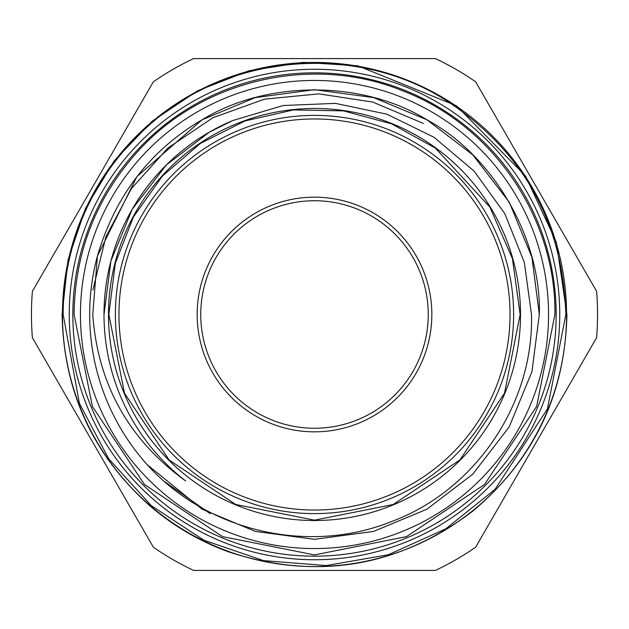 <?xml version="1.0" encoding="UTF-8"?>
<svg xmlns="http://www.w3.org/2000/svg" width="629" height="629" viewBox="0 0 629 629"><rect width="100%" height="100%" fill="white"/><g stroke="black" fill="none" stroke-linecap="round" stroke-linejoin="round"><path stroke-width="0.94" d="M314.5 197.16A117.34 117.34 0 0 1 431.84 314.5A117.34 117.34 0 0 1 314.5 431.84A117.34 117.34 0 0 1 197.16 314.5A117.34 117.34 0 0 1 314.5 197.16M314.5 200.745A113.755 113.755 0 0 1 428.255 314.5A113.755 113.755 0 0 1 314.5 428.255A113.755 113.755 0 0 1 200.745 314.5A113.755 113.755 0 0 1 314.5 200.745M314.5 513.618A199.118 199.118 0 0 1 115.382 314.5A199.118 199.118 0 0 1 314.5 115.382A199.118 199.118 0 0 1 513.618 314.5A199.118 199.118 0 0 1 314.5 513.618M314.5 510.04A195.54 195.54 0 0 1 118.96 314.5A195.54 195.54 0 0 1 314.5 118.96A195.54 195.54 0 0 1 510.04 314.5A195.54 195.54 0 0 1 314.5 510.04M539.328 314.5L531.93 257.3L509.207 202.09L472.749 154.797L426.91 119.793L373.681 97.597L314.5 89.672L255.319 97.597L202.09 119.793L136.933 176.6L97.409 256.042L136.933 176.6L202.09 119.793L255.319 97.597L314.5 89.672L373.681 97.597L426.91 119.793L472.749 154.797L509.207 202.09L531.93 257.3L539.328 314.5L531.93 257.3L509.207 202.09L472.749 154.797L426.91 119.793L373.681 97.597L314.5 89.672L255.319 97.597L202.09 119.793L136.933 176.6L97.409 256.042L92.77 314.5C97.778 384.248 128.717 439.718 185.594 480.91A210.495 210.495 0 0 1 232.51 120.626L283.097 105.523L335.43 103.368L386.835 114.163L434.041 137.295L474.14 171.159L504.804 213.64L524.342 262.435L531.474 314.5C533.982 403.755 475.17 490.596 391.466 521.575C308.273 554.982 207.413 531.426 147.202 464.697A224.828 224.828 0 0 1 97.409 256.042C115.296 195.627 150.189 150.213 202.09 119.793C266.515 80.032 362.485 80.032 426.91 119.793C493.561 155.709 541.545 238.823 539.328 314.5L531.93 371.7L509.207 426.91L472.749 474.203L426.91 509.207L373.681 531.403L314.5 539.328L255.319 531.403L202.09 509.207L147.202 464.697L202.09 509.207L255.319 531.403L314.5 539.328L373.681 531.403L426.91 509.207L472.749 474.203L509.207 426.91L531.93 371.7L539.328 314.5L531.93 371.7L509.207 426.91L472.749 474.203L426.91 509.207L373.681 531.403L314.5 539.328L255.319 531.403L202.09 509.207L147.202 464.697M520.521 314.5A206.021 206.021 0 0 0 314.5 108.479A206.021 206.021 0 0 0 108.479 314.5A206.021 206.021 0 0 0 314.5 520.521A206.021 206.021 0 0 0 520.521 314.5M104.005 314.5L110.932 260.949L132.208 209.253L166.339 164.979L209.253 132.208L232.51 120.626M80.449 314.5A234.051 234.051 0 0 1 314.5 80.449A234.051 234.051 0 0 1 548.551 314.5A234.051 234.051 0 0 1 314.5 548.551A234.051 234.051 0 0 1 80.449 314.5M556.17 314.5A241.67 241.67 0 0 0 314.5 72.83A241.67 241.67 0 0 0 72.83 314.5A241.67 241.67 0 0 0 314.5 556.17A241.67 241.67 0 0 0 556.17 314.5M69.253 314.5A245.247 245.247 0 0 1 314.5 69.253A245.247 245.247 0 0 1 559.747 314.5A245.247 245.247 0 0 1 314.5 559.747A245.247 245.247 0 0 1 69.253 314.5M566.556 314.5A252.056 252.056 0 0 0 314.5 62.444A252.056 252.056 0 0 0 62.444 314.5A252.056 252.056 0 0 0 314.5 566.556A252.056 252.056 0 0 0 566.556 314.5M597.55 314.5A283.05 283.05 0 0 0 596.599 291.29L475.65 81.801A283.05 283.05 0 0 0 435.441 58.591L193.559 58.591A283.05 283.05 0 0 0 153.35 81.801L32.401 291.29A283.05 283.05 0 0 0 32.401 337.71L153.35 547.199A283.05 283.05 0 0 0 193.559 570.409L435.441 570.409A283.05 283.05 0 0 0 475.65 547.199L596.599 337.71A283.05 283.05 0 0 0 597.55 314.5M423.396 123.457L372.777 102.071L318.872 93.87L264.471 99.162L213.003 117.678L167.857 148.082L131.406 188.59L105.845 236.936L92.864 289.985M164.877 481.822L210.11 513.626M108.841 314.5L124.495 393.204L169.075 459.925L235.796 504.505L314.492 520.159L393.196 504.505L459.917 459.925L504.505 393.204L520.159 314.5L512.438 258.676L489.849 207.043L435.386 148.122L391.773 123.913L343.434 110.885L293.476 109.918L244.838 121.004L200.297 143.467L162.416 176.057L133.474 216.903L115.304 263.354L108.841 314.5M74.088 314.5C74.843 252.787 95.71 198.85 136.682 152.698C201.445 79.584 312.676 53.803 403 90.969C493.057 125.281 556.162 218.161 554.912 314.5L536.608 406.507L484.487 484.503L406.499 536.616L314.492 554.912L222.493 536.608L144.497 484.495L92.384 406.499L74.088 314.5M63.159 314.5C63.262 277.067 71.234 241.394 87.077 207.484C101.914 176.136 122.317 148.963 148.287 125.965C227.895 53.591 354.96 42.583 445.827 100.2C522.99 150.811 562.994 222.249 565.841 314.5L547.458 408.858L494.992 489.409L445.906 528.753L388.345 554.747L326.247 565.565L263.535 560.62L204.008 540.256L151.314 505.661L108.817 458.942L79.388 403.346L63.159 314.5M62.082 314.5L68.042 259.966L85.709 207.908L114.171 160.93L152.069 121.271L197.655 90.757L248.832 70.794L303.154 62.334L357.901 65.841L456.379 105.735L525.474 175.916L556.335 242.173L566.918 314.5C565.212 394.493 533.675 460.153 472.324 511.495C398.236 567.193 317.126 580.693 228.995 551.995C200.108 541.545 173.966 526.355 150.567 506.439C93.061 455.372 63.568 391.395 62.082 314.5"/></g></svg>
